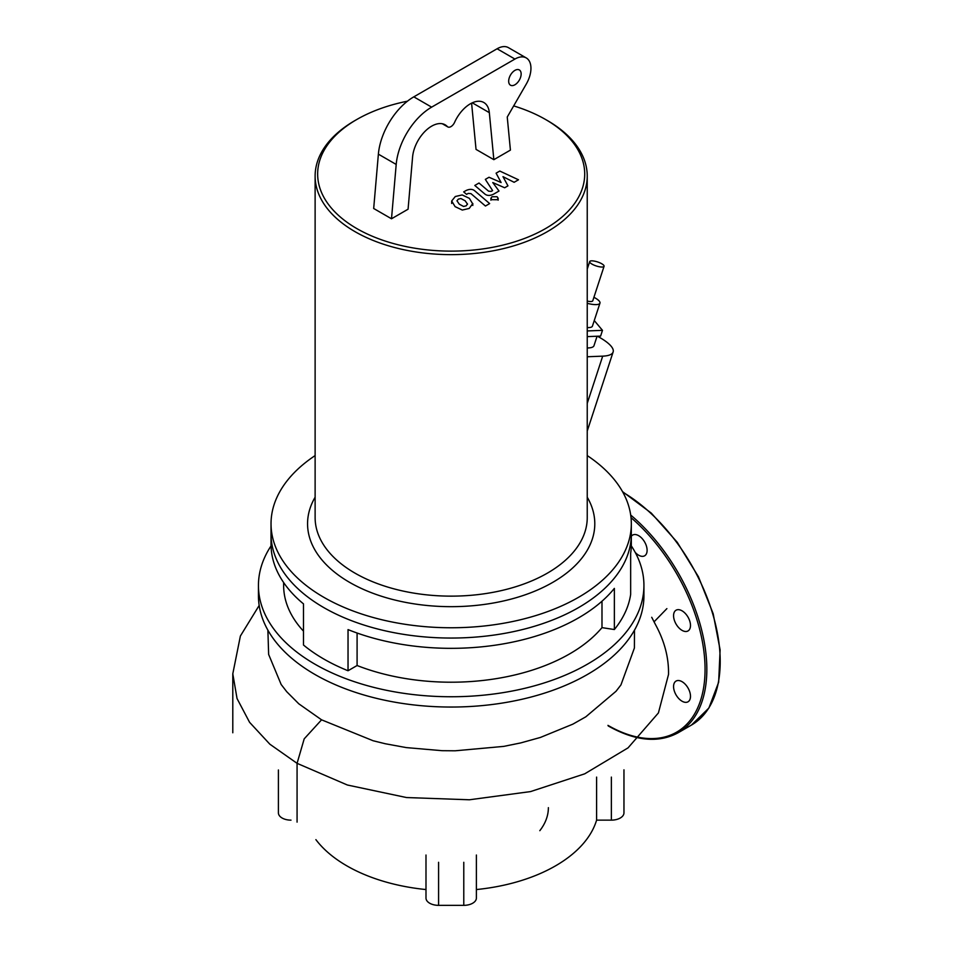 <?xml version="1.0" encoding="UTF-8"?>
<svg xmlns="http://www.w3.org/2000/svg" width="953" height="953" viewBox="0 0 953 953"><rect width="100%" height="100%" fill="white"/><g stroke="black" fill="none" stroke-linecap="round" stroke-linejoin="round"><path stroke-width="1.43" d="M467.506 204.192L465.183 200.809L460.895 198.522L458.345 199.141L456.964 200.797L459.31 204.204L463.575 206.456L466.16 205.824L467.518 203.954M472.771 204.002L469.4 198.367L462.181 194.936L455.284 196.521L451.698 200.988L455.093 206.634L462.288 210.053L469.221 208.445L472.807 203.489L472.807 205.443M451.698 200.988L451.662 203.442M489.651 203.585L474.928 190.981C472.748 188.992 469.805 188.837 466.1 190.505L463.694 191.887L466.577 194.352L468.197 193.411L470.913 193.602L485.434 206.027L489.651 203.585M491.974 196.747L490.914 198.224L491.974 199.701L497.097 199.713L498.145 198.236L497.085 196.747L491.974 196.747M496.096 173.172L501.111 182.535L489.032 177.258L485.339 179.39L492.606 190.6L491.295 191.362L488.579 191.172L479.014 183.024L474.797 185.466L484.589 193.793C486.78 195.782 489.723 195.937 493.416 194.269L499.003 191.029L492.772 182.559L504.661 187.765L507.961 185.859L502.981 176.662L514.132 182.297L518.48 179.783L499.789 171.052L496.096 173.172M587.239 455.582A180.153 104.008 180 0 1 631.327 523.757L631.327 534.037A180.153 104.008 180 0 1 578.566 607.585A180.153 104.008 180 0 1 382.248 630.136A180.153 104.008 180 0 1 271.033 534.037L271.033 544.33A180.153 104.008 180 0 0 303.495 603.88L303.495 645.026A180.153 104.008 180 0 0 323.794 659.023A180.153 104.008 180 0 0 348.036 670.745L348.036 629.599A180.153 104.008 180 0 0 614.363 588.394L614.363 629.54L601.986 627.634L601.986 601.224M631.327 523.757A180.153 104.008 180 0 1 578.566 597.305A180.153 104.008 180 0 1 382.248 619.843A180.153 104.008 180 0 1 271.033 523.757A180.153 104.008 180 0 1 315.121 455.582M513.679 105.902A133.539 77.098 180 0 1 545.604 119.518L547.391 120.543A136.053 78.551 180 0 1 587.239 176.091A136.053 78.551 180 0 1 547.391 231.627A136.053 78.551 180 0 1 399.116 248.662A136.053 78.551 180 0 1 315.121 176.091A136.053 78.551 180 0 1 354.969 120.543L356.756 119.518A133.539 77.098 180 0 1 407.467 101.185M354.969 120.543A136.053 78.551 180 0 1 354.981 120.543L356.756 119.518A133.539 77.098 180 0 0 356.756 228.541A133.539 77.098 180 0 0 545.604 228.541A133.539 77.098 180 0 0 545.604 119.518M587.239 176.091L587.239 517.586A136.053 78.551 180 0 1 547.391 573.134A136.053 78.551 180 0 1 399.116 590.157A136.053 78.551 180 0 1 315.121 517.586L315.121 176.091M597.078 336.23L593.969 345.725A22.681 6.337 -161.9 0 1 588.454 347.916A22.681 6.337 -161.9 0 1 587.239 347.94M593.91 297.3A15.117 4.217 -161.9 0 1 599.961 303.137A15.117 4.217 -161.9 0 1 596.28 304.603A15.117 4.217 -161.9 0 1 587.239 303.316M599.961 303.137L592.432 326.129A15.117 4.217 -161.9 0 1 588.751 327.594A15.117 4.217 -161.9 0 1 587.239 327.582M602.236 267.031A7.564 2.109 -161.9 0 1 593.981 265.101A7.564 2.109 -161.9 0 1 589.704 261.587A7.564 2.109 -161.9 0 1 591.539 260.848A7.564 2.109 -161.9 0 1 599.782 262.778A7.564 2.109 -161.9 0 1 604.071 266.292A7.564 2.109 -161.9 0 1 602.236 267.031M604.071 266.292L592.778 300.779A7.564 2.109 -161.9 0 1 590.943 301.517A7.564 2.109 -161.9 0 1 587.239 301.077M514.918 70.379A8.815 5.087 -60 0 1 519.325 69.938A8.815 5.087 -60 0 1 520.672 77.002A8.815 5.087 -60 0 1 514.918 84.769A8.815 5.087 -60 0 1 510.51 85.21A8.815 5.087 -60 0 1 509.152 78.146A8.815 5.087 -60 0 1 514.918 70.379M447.314 126.535A27.089 15.641 -60 0 0 445.182 124.831A27.089 15.641 -60 0 0 425.241 131.133A27.089 15.641 -60 0 0 412.589 156.971L408.075 209.207L391.504 218.773L396.198 164.44A50.39 29.09 -60 0 1 431.638 107.141L514.918 59.062A22.681 13.092 -60 0 1 526.247 57.93A22.681 13.092 -60 0 1 526.247 84.126L507.246 117.04L510.415 150.109L493.845 159.675L489.33 112.657A27.089 15.641 -60 0 0 483.826 102.507A27.089 15.641 -60 0 0 454.605 122.318A6.302 3.633 -60 0 1 447.815 126.928A6.302 3.633 -60 0 1 447.314 126.535L442.633 123.83M526.247 57.93L508.437 47.65A22.681 13.092 120 0 0 497.097 48.77L413.816 96.849A50.39 29.09 120 0 0 378.377 154.16L373.683 208.493L391.504 218.773M493.845 159.675L476.035 149.395L471.592 103.15M594.255 320.553L602.487 330.346L600.604 336.099L587.239 336.623M602.487 330.346L587.239 330.941M597.4 336.218A42.837 11.96 -161.9 0 1 613.124 351.991A42.837 11.96 -161.9 0 1 602.701 356.148L587.239 356.756M587.239 497.216A143.617 82.911 180 0 1 451.186 606.668A143.617 82.911 180 0 1 315.121 497.216M548.38 807.656A97.194 56.108 180 0 1 539.815 830.682M631.315 545.878A192.744 111.287 180 0 1 643.93 585.476L643.93 595.756A192.744 111.287 180 0 1 524.948 698.573A192.744 111.287 180 0 1 314.895 674.45A192.744 111.287 180 0 1 258.442 595.756L258.442 585.476A192.744 111.287 180 0 1 271.057 545.878M643.93 585.476A192.744 111.287 180 0 1 524.948 688.28A192.744 111.287 180 0 1 314.895 664.158A192.744 111.287 180 0 1 258.442 585.476M271.033 523.757L271.033 534.037A180.153 104.008 180 0 0 323.794 607.585A180.153 104.008 180 0 0 520.124 630.136A180.153 104.008 180 0 0 631.327 534.037L631.327 544.33A180.153 104.008 180 0 1 630.66 553.276L630.66 594.41A180.153 104.008 180 0 1 614.363 629.54M596.602 777.1L596.602 820.14L611.361 820.14A12.603 7.279 180 0 0 623.965 812.873L623.965 769.821M290.999 820.14A12.603 7.279 180 0 1 278.407 812.873L278.407 769.976M634.484 630.171L634.412 647.98L620.927 684.945L616.031 691.27L585.821 716.811L572.86 724.149L540.422 737.443L520.755 742.911L503.708 746.39L455.141 750.797L442.025 750.69L406.252 747.593L385.215 743.733L373.135 740.755L321.566 719.825L298.777 703.79L286.758 691.735L281.147 684.468L268.639 654.425L267.888 630.171M425.991 889.554A147.584 85.21 180 0 1 315.896 839.641M596.602 820.14A147.584 85.21 180 0 1 476.381 889.554M476.381 855.032L476.381 898.071A12.603 7.279 180 0 1 463.777 905.35L438.583 905.35A12.603 7.279 180 0 1 425.991 898.071L425.991 855.032M357.089 633.018L357.089 665.516L348.036 670.745M601.986 627.634A167.549 96.73 180 0 1 357.089 665.516M303.495 631.16A167.549 96.73 180 0 1 283.637 585.476L283.637 582.545M635.21 552.383A11.972 6.909 -120 0 0 644.633 555.802A11.972 6.909 -120 0 0 647.111 550.322A11.972 6.909 -120 0 0 641.881 538.278A11.972 6.909 -120 0 0 632.661 535.074A11.972 6.909 -120 0 0 631.327 536.289M688.018 630.946A11.972 6.909 -120 0 0 688.018 617.127A11.972 6.909 -120 0 0 676.046 610.218L676.046 610.218A11.972 6.909 -120 0 0 676.046 624.036A11.972 6.909 -120 0 0 688.018 630.946L688.018 630.946M682.038 701.205A11.972 6.909 -120 0 0 688.018 701.801A11.972 6.909 -120 0 0 689.853 692.212A11.972 6.909 -120 0 0 682.038 681.669A11.972 6.909 -120 0 0 676.046 681.073A11.972 6.909 -120 0 0 674.212 690.663A11.972 6.909 -120 0 0 682.038 701.205M497.097 48.77L514.918 59.062M472.283 102.817L489.33 112.657M431.638 107.141L413.816 96.849M396.198 164.44L378.377 154.16M602.701 356.148L587.239 403.369M611.361 820.14L611.361 777.1M321.566 719.825L304.198 738.849L297.074 763.341L347.368 785.01L406.49 797.542L469.412 799.781L530.547 791.586L584.701 773.836L628.051 747.867L658.416 712.927L668.518 674.462C668.875 657.808 664.527 641.178 655.473 624.572L651.721 617.282M654.33 622.464L654.33 621.559L666.886 608.622M259.168 605.465L240.382 636.032L232.794 673.819L237.047 698.549L249.579 722.314L269.842 744.186L297.074 763.341L297.074 822.129M463.777 905.35L463.777 862.298M438.583 905.35L438.583 862.298M630.695 515.049A138.578 80.004 60 0 1 706.84 669.304A138.578 80.004 60 0 1 678.143 732.75L691.509 725.03A138.578 80.004 60 0 0 720.206 661.596A138.578 80.004 60 0 0 622.869 492.248M631.017 517.646A137.315 79.278 60 0 1 704.362 682.312A137.315 79.278 60 0 1 607.966 725.364M490.914 200.178L490.914 198.224M498.145 200.178L498.145 198.236M587.239 269.115L589.704 261.587M442.323 123.759L447.815 126.928M613.124 351.991L587.239 431.03M654.33 622.333L654.33 621.559M232.794 673.819L232.794 732.774M622.512 491.617L651.268 513.083L677.202 542.233L698.442 576.756L713.166 613.684L720.111 649.863L718.657 682.229L708.877 708.043L691.509 725.03M608.228 725.948C635.174 741.1 658.475 743.364 678.143 732.75"/></g></svg>
